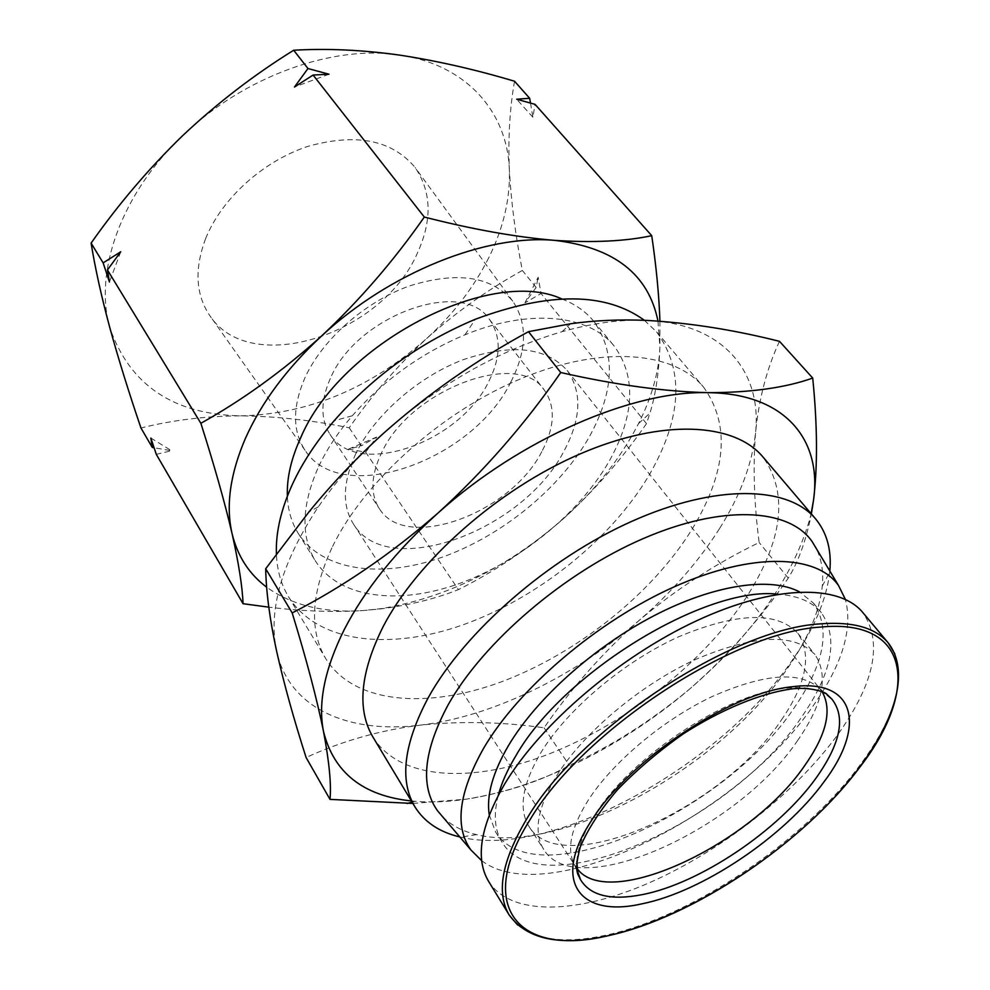 <?xml version="1.0" encoding="UTF-8"?>
<svg xmlns="http://www.w3.org/2000/svg" width="990" height="990" viewBox="0 0 990 990"><rect width="100%" height="100%" fill="white"/><g stroke="black" fill="none" stroke-linecap="round" stroke-linejoin="round"><path stroke-width="0.74" stroke-dasharray="4.95 3.71" d="M577.133 868.638L574.274 864.295C566.49 848.987 571.094 827.69 588.097 800.403C612.525 762.337 662.657 720.114 711.686 696.762C764.033 673.596 799.895 670.762 819.25 688.236L822.455 692.332M355.794 453.717C342.738 482.18 341.958 505.63 353.455 524.057C387.635 581.167 522.893 531.073 563.78 451.452C581.254 419.079 582.38 392.089 567.171 370.47C545.96 346.933 511.149 343.394 462.714 359.865C417.656 377.14 374.195 415.478 355.794 453.717M541.778 451.7C510.555 513.488 405.603 552.296 379.368 508.674C370.186 494.196 370.817 475.782 381.286 453.432C409.674 389.602 518.649 349.037 544.327 390.122C555.724 406.506 554.87 427.024 541.778 451.7M330.289 378.613C320.574 400.789 320.438 419.315 329.893 434.189C356.932 478.974 459.731 442.877 488.812 381.422C501.039 356.92 501.262 336.278 489.493 319.485C462.837 277.472 356.549 315.228 330.289 378.613M205.611 238.677C194.325 268.835 195.649 294.364 209.571 315.265C249.888 377.858 382.449 334.67 417.433 253.007C432.345 220.275 431.566 191.775 415.132 167.533C392.015 139.899 356.276 132.846 307.915 146.359C263.105 161.061 221.438 198.854 205.611 238.677M510.939 381.818C472.973 460.585 341.612 507.585 305.106 450.351C292.471 431.269 292.359 407.199 304.772 378.155C322.084 339.78 364.543 302.074 409.019 286.098C456.897 271.074 491.461 276.099 512.721 301.146C527.62 323.309 527.027 350.2 510.939 381.818M488.627 881.422C510.852 916.517 577.368 914.154 648.896 882.944C720.671 851.474 794.537 793.782 837.453 735.075C874.64 683.162 883.08 642.3 862.785 612.513M488.714 257.821C473.777 287.484 453.098 314.387 426.678 338.518C370.409 388.204 308.682 413.981 241.486 415.85C173.782 414.736 129.888 385.345 109.816 327.69C93.691 272.176 121.028 193.78 182.865 135.444C243.763 76.453 332.962 44.538 399.341 55.069C466.624 64.511 507.363 112.217 509.343 169.451C510.357 198.582 503.477 228.034 488.714 257.821M514.54 81.242C509.776 108.195 508.043 137.598 509.343 169.451C511.112 201.824 515.456 235.496 522.361 270.468C488.033 289.488 456.13 312.184 426.678 338.518C397.683 365.459 371.856 395.22 349.21 427.804C312.828 420.342 276.915 416.357 241.486 415.85C206.403 415.973 172.904 420.02 140.964 427.989M781.345 720.089C806.602 683.286 812.085 654.341 797.804 633.241C777.101 611.152 737.377 612.34 678.645 636.78C623.65 661.716 567.406 709.248 540.986 752.511C522.25 784.327 518.253 808.966 528.982 826.44C561.466 881.236 722.527 809.115 781.345 720.089M797.346 740.904C823.049 704.113 828.902 675.316 814.894 654.526C794.487 632.833 754.739 634.466 695.673 659.414C640.332 684.808 583.469 732.687 556.553 775.937C537.434 807.741 533.164 832.244 543.72 849.432C575.648 903.338 737.463 829.88 797.346 740.904M524.935 302.853L538.152 277.237L541.047 293.523L524.935 302.853L536.147 287.471L538.152 277.237M489.27 814.894L495.446 831.699C534.773 897.769 724.408 813.112 794.079 707.986C824.559 663.783 831.031 628.836 813.483 603.133L799.536 591.909M498.255 795.329C493.317 814.671 494.592 830.313 502.079 842.267C541.109 907.855 731.152 822.48 801.393 717.379C832.107 673.175 838.777 638.315 821.391 612.773C812.443 601.87 798.014 595.683 778.115 594.198M120.743 251.769L109.432 282.002M561.788 298.918C574.992 304.017 585.56 311.367 593.48 320.983C615.941 352.205 614.567 390.79 589.359 436.751C559.672 489.085 500.965 536.642 440.736 557.716C380.655 578.618 322.022 570.846 298.163 533.226C291.58 522.658 287.979 510.296 287.36 496.163M318.792 466.228C326.886 449.175 338.036 432.37 352.254 415.8C383.613 380.185 421.183 353.183 464.941 334.818C529.44 308.125 589.471 314.758 614.357 346.277C636.521 377.202 634.689 415.701 608.875 461.761C578.482 514.218 519.082 562.196 458.432 583.865C397.906 605.348 339.112 598.282 315.488 561.07C300.49 536.332 301.591 504.714 318.792 466.228M481.709 860.718C547.606 910.627 738.416 815.896 813.396 705.474C842.391 664.29 853.046 628.91 845.373 599.358M442.691 816.837C451.329 825.437 462.627 831.365 476.586 834.632C561.813 855.855 721.512 767.052 788.547 666.889C808.298 638.166 819.547 611.263 822.282 586.179C823.63 571.911 821.613 559.313 816.218 548.386M644.379 320.302L656.63 331.935C684.635 370.532 681.999 418.498 648.735 475.831C610.459 539.921 537.669 598.084 463.456 624.665C389.478 650.987 317.023 642.931 288.412 596.574C281.073 584.397 277.064 570.178 276.396 553.905M459.818 836.946L460.647 837.144C552.742 859.444 721.92 765.282 793.497 658.424C814.597 627.747 826.675 598.9 829.744 571.874L829.818 571.032M332.566 546.455C364.518 480.793 442.196 411.196 522.151 378.192C602.217 345.077 673.658 351.363 703.506 387.053C730.595 424.76 726.635 472.391 691.639 529.947C651.457 594.309 576.861 653.573 501.559 681.764C426.492 709.682 353.628 703.704 325.722 658.573C308.793 629.986 311.07 592.614 332.566 546.455M373.007 737.166C399.923 780.553 473.208 783.758 549.586 753.761C626.237 723.48 703.098 662.842 745.767 598.22C783.003 540.466 788.721 493.367 762.919 456.935M719.482 528.672C698.556 561.602 671.703 592.23 638.946 620.582C574.46 676.405 492.018 716.711 420.181 725.15C348.542 734.011 289.08 708.679 276.569 650.987C267.906 610.149 281.816 562.11 318.322 506.855C335.82 481.412 357.378 457.058 382.982 433.781C438.582 384.516 498.267 350.485 562.06 331.675C592.923 323.012 621.213 319.25 646.891 320.414C723.405 323.656 761.954 371.671 755.568 432.581C752.313 463.592 740.285 495.619 719.482 528.672M779.489 341.327C766.904 368.317 758.934 398.735 755.568 432.581C752.87 467.132 754.071 503.786 759.157 542.52C715.56 563.632 675.489 589.644 638.946 620.582C603.021 652.323 571.403 688.062 544.067 727.798C501.967 721.859 460.672 720.968 420.181 725.15C380.172 730.199 342.144 740.978 306.096 757.511M530.504 103.059L532.88 117.204L535.058 104.358M659.922 321.181L659.909 347.502C658.783 373.725 655.454 395.604 649.923 413.115L646.495 423.621L541.047 293.523M536.147 287.471L522.361 270.468M349.21 427.804L361.35 445.785L348.554 449.126L365.669 452.195L458.42 589.619C435.909 598.641 409.959 605.076 380.581 608.912L364.048 610.484C334.509 612.426 302.754 611.313 268.785 607.155M156.284 454.348L171.518 450.722L154.069 447.752M646.495 423.621C621.769 459.41 593.369 491.721 561.318 520.554C528.697 548.596 494.406 571.614 458.42 589.619M365.669 452.195L376.732 437.023L361.35 445.785M532.88 117.204L516.656 99.223M657.966 321.045L659.909 347.502C658.857 372.129 651.729 397.497 638.513 423.633C620.433 458.741 594.705 491.052 561.318 520.554C505.655 568.569 445.587 597.935 381.101 608.64L364.048 610.484C324.769 613.28 292.31 605.521 266.681 587.206M328.977 74.225L294.476 87.009M150.851 438.025L171.518 450.722M348.554 449.126L376.732 437.023M411.37 800.947L414.983 801.281C431.034 802.593 448.136 801.888 466.315 799.165C538.931 788.312 623.007 745.965 689.659 689.015C753.204 634.281 793.423 577.009 810.303 517.164L811.132 513.637M412.88 803.447L466.315 799.165C506.694 792.433 541.047 781.184 569.337 765.418C611.523 746.089 651.63 720.621 689.659 689.015C727.019 656.407 759.887 619.443 788.263 578.135C798.039 562.345 805.6 541.716 810.921 516.26L810.303 517.164M788.263 578.135L759.157 542.52M544.067 727.798L569.337 765.418M576.898 861.139C577.64 847.824 583.667 832.355 595.002 814.745C630.791 757.14 726.734 693.631 785.181 688.322C807.159 685.922 822.715 689.498 831.86 699.076M517.584 924.969C536.729 940.327 566.033 943.767 605.484 935.278C691.49 917.161 803.806 841.475 860.52 764.404C893.314 719.977 904.749 683.125 894.836 653.846M353.455 524.057L575.487 866.374M574.274 864.295L578.247 874.071M329.893 434.189L379.368 508.674M305.106 450.351L209.571 315.265M797.804 633.241L814.894 654.526M813.483 603.133L821.391 612.773M593.48 320.983L614.357 346.277M352.254 415.8L334.187 420.713M464.941 334.818L475.361 319.25M822.282 586.179L829.744 571.874M656.63 331.935L703.506 387.053M567.171 370.47L820.821 690.042M819.25 688.236L827.256 695.116M489.493 319.485L544.327 390.122M512.721 301.146L415.132 167.533M528.982 826.44L543.72 849.432M638.513 423.633L649.923 413.115M495.446 831.699L502.079 842.267M298.163 533.226L315.488 561.07M476.586 834.632L460.647 837.144M288.412 596.574L325.722 658.573M562.06 331.675L570.488 323.779M318.322 506.855L308.991 511.867M414.983 801.281L412.075 802.11"/><path stroke-width="1.49" d="M822.455 692.332C832.343 710.573 826.254 735.236 804.189 766.322C750.643 844.507 608.627 911.53 577.133 868.638M894.836 653.846L888.166 642.832L862.785 612.513C839.433 583.976 774.341 584.706 697.059 620.569C619.876 656.321 540.961 723.74 505.011 783.437C480.373 825.846 474.903 858.516 488.627 881.422L509.268 915.144L517.584 924.969M530.504 103.059L529.662 98.282L514.54 81.242C475.349 69.535 436.949 60.811 399.341 55.069C362.179 49.896 326.96 48.287 293.671 50.243C254.17 74.745 217.231 103.146 182.865 135.444C148.958 168.362 118.367 204.262 91.105 243.119C95.189 268.389 101.425 296.567 109.816 327.69C118.577 359.395 128.96 392.832 140.964 427.989L152.262 447.43L150.851 438.025L156.284 454.348L243.057 603.714C242.426 586.934 238.763 563.558 232.068 533.585C225.671 505.729 230.126 474 245.421 438.384C261.422 402.559 286.778 368.453 321.502 336.068C359.704 300.23 393.971 260.556 424.314 217.045C472.143 229.309 515.604 237.08 554.722 240.372C593.047 242.859 625.383 241.288 651.729 235.682C656.308 266.78 659.043 295.28 659.922 321.181M266.681 587.206C249.096 574.064 237.563 556.194 232.068 533.585C224.817 502.623 214.422 465.857 200.859 423.287C242.513 400.071 282.732 371.003 321.502 336.068C389.788 272.361 486.189 234.11 554.722 240.372C614.122 247.413 648.537 274.304 657.966 321.045M799.536 591.909C770.579 576.452 714.174 584.521 654.18 615.632C594.223 646.767 536.679 698.371 508.749 745.111C492.711 772.46 486.214 795.725 489.27 814.894M778.115 594.198C705.895 585.622 562.889 672.693 515.802 755.902C507.375 769.911 501.522 783.053 498.255 795.329M91.105 243.119L103.146 262.894L109.432 282.002L107.452 269.948L200.859 423.287M287.36 496.163C286.679 478.244 291.072 458.902 300.527 438.125C339.83 344.013 490.273 265.889 561.788 298.918M845.373 599.358L838.555 585.573C816.849 554.363 752.561 552.074 675.316 586.34C598.17 620.495 518.896 687.976 483.553 748.39C458.63 792.78 454.385 826.613 470.819 849.865L481.709 860.718M816.218 548.386L812.134 541.592C789.117 508.266 722.576 504.281 643.29 538.56C564.114 572.69 483.429 641.941 448.247 704.62C423.497 750.705 419.933 786.097 437.555 810.798L442.691 816.837M276.396 553.905C275.628 532.422 281.073 508.984 292.731 483.59C302.631 462.417 316.441 441.453 334.187 420.713C373.44 376.039 420.49 342.218 475.361 319.25C549.227 291.765 605.571 292.124 644.379 320.302M829.818 571.032C831.724 550.118 826.972 532.719 815.562 518.847C788.028 485.768 716.03 483.764 632.251 521.136C548.571 558.385 464.756 631.558 428.299 697.591C403.697 743.935 399.23 780.343 414.897 806.801C424.413 822.047 439.387 832.095 459.818 836.946M815.562 518.847L762.919 456.935C734.246 422.557 662.434 418.473 580.388 453.804C498.44 489.023 417.532 560.526 383.229 626.447C360.125 672.742 356.709 709.644 373.007 737.166L414.897 806.801M811.132 513.637L813.52 500.247C822.232 439.993 785.392 393.575 708.333 392.659C632.697 390.357 520.035 438.954 437.716 513.315C395.876 551.096 364.741 589.817 344.31 629.479C324.757 668.782 317.815 702.764 323.495 731.412C333.803 772.683 363.095 795.861 411.37 800.947M811.293 514.33L813.52 500.247C817.715 465.956 817.455 425.23 812.716 378.069C785.429 387.771 750.63 392.646 708.333 392.659C665.008 391.669 615.817 384.962 560.748 372.525C524.712 424.5 483.702 471.426 437.716 513.315C390.988 554.016 342.478 587.218 292.186 612.921C306.615 660.008 317.048 699.509 323.495 731.412C329.274 762.077 331.44 784.736 329.992 799.376L412.88 803.447M529.662 98.282L516.656 99.223L535.058 104.358L651.729 235.682M293.671 50.243L307.977 68.52L328.977 74.225L313.088 75.042L424.314 217.045M313.088 75.042L294.476 87.009L307.977 68.52M107.452 269.948L120.743 251.769L103.146 262.894M268.785 607.155L243.057 603.714M152.262 447.43L154.069 447.752M329.992 799.376L306.096 757.511C293.783 719.111 283.932 683.607 276.569 650.987C269.738 619.22 266.112 591.797 265.691 568.718L308.991 511.867C331.675 484.085 356.338 458.061 382.982 433.781C427.457 394.23 475.955 360.199 528.474 331.675L570.488 323.779C594.668 320.376 620.136 319.263 646.891 320.414C689.684 322.876 733.875 329.843 779.489 341.327L812.716 378.069M528.474 331.675L560.748 372.525M265.691 568.718L292.186 612.921M578.247 874.071L580.536 879.714L577.727 874.059C577.517 871.757 574.336 869.591 580.301 846.933C587.812 829.162 600.15 810.154 617.339 789.909C636.855 769.725 658.981 750.94 683.731 733.553C721.648 709.347 759.936 693.557 790.676 689.065C810.934 686.268 826.65 692.901 826.774 694.176L831.86 699.076C846.005 717.193 840.634 743.663 815.748 778.499C778.14 830.845 699.744 883.526 642.25 894.638C610.991 900.739 590.424 895.764 580.536 879.714L577.541 871.175L576.898 861.139M641.644 903.895C702.145 891.953 784.365 836.661 824.113 781.692C865.916 726.672 856.202 678.459 792.631 686.701C731.103 692.233 629.355 759.565 591.624 820.376C550.923 881.756 580.004 917.99 641.644 903.895M607.377 935.859C692.703 917.854 804.276 842.663 860.57 766.186C919.425 689.931 910.862 618.069 820.438 627.091C733.033 632.041 582.182 731.412 530.058 819.683C473.604 908.733 520.864 956.711 607.377 935.859M888.166 642.832C875.42 627.648 852.712 621.336 820.042 623.898C731.895 628.737 579.695 728.974 527.249 818.062C501.881 860.421 495.891 892.782 509.268 915.144C527.064 939.374 559.746 946.304 607.291 935.934C677.544 920.378 764.849 868.131 825.536 806.751C885.914 745.284 915.762 678.224 888.166 642.832M838.555 585.573L812.134 541.592M827.256 695.116L831.86 699.076M470.819 849.865L437.555 810.798M412.075 802.11L407.039 803.521"/></g></svg>
